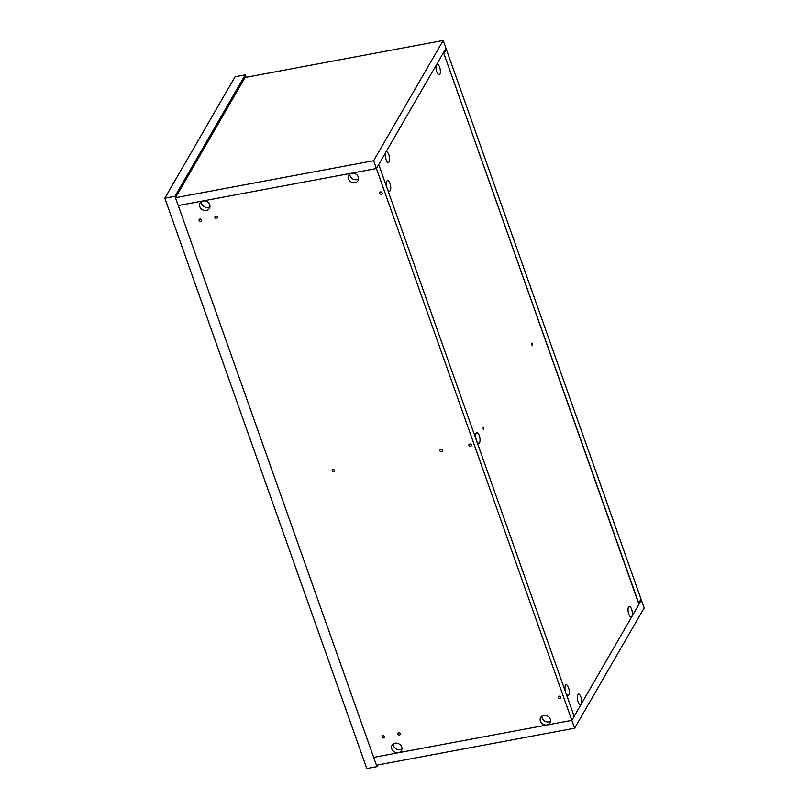 <?xml version="1.0" encoding="UTF-8"?>
<svg xmlns="http://www.w3.org/2000/svg" width="809" height="809" viewBox="0 0 809 809"><rect width="100%" height="100%" fill="white"/><g stroke="black" fill="none" stroke-linecap="round" stroke-linejoin="round"><path stroke-width="1.21" d="M377.945 764.95L376.954 766.649L366.801 768.55L164.824 198.185L174.977 196.294L245.258 74.843L246.118 77.28M164.824 198.185L235.106 76.734L245.258 74.843M376.954 766.649L174.977 196.294M443.211 40.45L245.056 77.482L175.482 197.72L373.637 160.688L443.211 40.45L445.992 48.297L376.407 168.525L373.637 160.688M640.404 600.308L641.395 600.116L571.821 720.354L373.677 757.386L571.821 720.354L574.602 728.201L376.448 765.223L178.263 205.557L376.407 168.525L178.263 205.557L175.482 197.72M641.395 600.116L644.176 607.964L574.602 728.201M382.06 737.07A1.355 1.163 -149.9 0 0 384.538 736.605A1.355 1.163 -149.9 0 0 382.06 737.07M397.907 734.107A1.355 1.163 -149.9 0 0 400.384 733.642A1.355 1.163 -149.9 0 0 397.907 734.107M214.951 217.449A1.355 1.163 -149.9 0 0 217.429 216.984A1.355 1.163 -149.9 0 0 214.951 217.449M199.105 220.412A1.355 1.163 -149.9 0 0 201.583 219.947A1.355 1.163 -149.9 0 0 199.105 220.412M379.623 193.27A1.355 1.163 -149.9 0 0 382.101 192.805A1.355 1.163 -149.9 0 0 379.623 193.27M468.917 445.415A1.355 1.163 -149.9 0 0 471.394 444.95A1.355 1.163 -149.9 0 0 468.917 445.415M558.21 697.56A1.355 1.163 -149.9 0 0 560.688 697.095A1.355 1.163 -149.9 0 0 558.21 697.56M439.934 450.825A1.355 1.163 -149.9 0 0 442.412 450.37A1.355 1.163 -149.9 0 0 439.934 450.825M332.196 470.959A1.355 1.163 -149.9 0 0 334.673 470.504A1.355 1.163 -149.9 0 0 332.196 470.959M391.789 748.881A5.42 4.632 -149.9 0 0 396.4 752.704A5.42 4.632 -149.9 0 0 401.426 750.671A5.42 4.632 -149.9 0 0 401.699 747.031A5.42 4.632 -149.9 0 0 397.088 743.208A5.42 4.632 -149.9 0 0 392.052 745.241A5.42 4.632 -149.9 0 0 391.789 748.881M393.285 743.926A5.42 4.632 -149.9 0 0 393.548 745.847A5.42 4.632 -149.9 0 0 401.962 748.952M540.402 721.112A5.42 4.632 -149.9 0 0 545.013 724.925A5.42 4.632 -149.9 0 0 550.039 722.892A5.42 4.632 -149.9 0 0 550.312 719.262A5.42 4.632 -149.9 0 0 545.701 715.439A5.42 4.632 -149.9 0 0 540.665 717.472A5.42 4.632 -149.9 0 0 540.402 721.112M541.888 716.157A5.42 4.632 -149.9 0 0 542.161 718.068A5.42 4.632 -149.9 0 0 550.575 721.173M199.772 206.659A5.42 4.632 -149.9 0 0 204.384 210.471A5.42 4.632 -149.9 0 0 209.42 208.439A5.42 4.632 -149.9 0 0 209.683 204.808A5.42 4.632 -149.9 0 0 205.071 200.986A5.42 4.632 -149.9 0 0 200.045 203.019A5.42 4.632 -149.9 0 0 199.772 206.659M201.269 201.704A5.42 4.632 -149.9 0 0 201.532 203.615A5.42 4.632 -149.9 0 0 209.946 206.72M348.386 178.88A5.42 4.632 -149.9 0 0 352.997 182.703A5.42 4.632 -149.9 0 0 358.033 180.67A5.42 4.632 -149.9 0 0 358.296 177.029A5.42 4.632 -149.9 0 0 353.685 173.217A5.42 4.632 -149.9 0 0 348.649 175.24A5.42 4.632 -149.9 0 0 348.386 178.88M349.882 173.925A5.42 4.632 -149.9 0 0 350.145 175.846A5.42 4.632 -149.9 0 0 358.559 178.951M376.407 168.525L378.733 164.52L574.147 716.349L378.733 164.52L443.524 52.545L638.938 604.374L571.821 720.354L376.407 168.525M532.312 343.876L531.705 343.158L532.201 345.817L532.312 343.876M483.812 427.678L483.216 426.96L483.115 428.891L483.711 429.619L483.812 427.678M439.6 67.056A5.42 1.992 79.4 0 0 437.204 64.164A5.42 1.992 79.4 0 0 436.789 71.92A5.42 1.992 79.4 0 0 439.196 74.812A5.42 1.992 79.4 0 0 439.6 67.056M388.866 154.752A5.42 1.992 79.4 0 0 386.459 151.849A5.42 1.992 79.4 0 0 386.055 159.606A5.42 1.992 79.4 0 0 388.451 162.498A5.42 1.992 79.4 0 0 388.866 154.752M631.617 609.288A5.42 1.992 79.4 0 0 629.22 606.386A5.42 1.992 79.4 0 0 628.805 614.142A5.42 1.992 79.4 0 0 631.202 617.034A5.42 1.992 79.4 0 0 631.617 609.288M580.872 696.974A5.42 1.992 79.4 0 0 578.475 694.071A5.42 1.992 79.4 0 0 578.061 701.828A5.42 1.992 79.4 0 0 580.468 704.73A5.42 1.992 79.4 0 0 580.872 696.974M568.555 687.701A5.42 1.992 79.4 0 0 566.148 684.798A5.42 1.992 79.4 0 0 565.744 692.555A5.42 1.992 79.4 0 0 568.14 695.457A5.42 1.992 79.4 0 0 568.555 687.701M479.262 435.555A5.42 1.992 79.4 0 0 476.865 432.653A5.42 1.992 79.4 0 0 476.45 440.409A5.42 1.992 79.4 0 0 478.847 443.302A5.42 1.992 79.4 0 0 479.262 435.555M389.968 183.4A5.42 1.992 79.4 0 0 387.572 180.508A5.42 1.992 79.4 0 0 387.157 188.264A5.42 1.992 79.4 0 0 389.564 191.157A5.42 1.992 79.4 0 0 389.968 183.4M445.334 49.43L446.325 49.248L641.062 599.166L638.534 603.221M443.787 53.293L638.746 603.18M446.325 49.248L444.01 53.252"/></g></svg>
